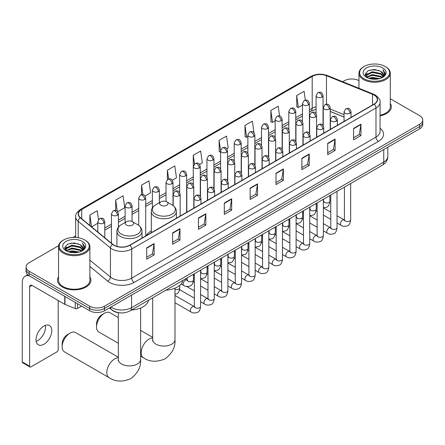 <?xml version="1.0" encoding="UTF-8"?>
<svg xmlns="http://www.w3.org/2000/svg" width="445" height="445" viewBox="0 0 445 445"><rect width="100%" height="100%" fill="white"/><g stroke="black" fill="none" stroke-linecap="round" stroke-linejoin="round"><path stroke-width="0.67" d="M151.306 230.983A18.456 10.658 0 0 0 146.216 235.644M344.057 117.063L330.212 111.467M120.144 312.874A10.446 6.03 180 0 1 112.318 310.315L109.42 307.923M58.623 245.696L29.148 262.717A10.446 6.03 0 0 0 26.083 266.978L26.083 271.528A10.446 6.03 0 0 0 29.148 275.794L89.723 310.766A10.446 6.03 0 0 0 104.497 310.766L419.691 128.794A10.446 6.03 0 0 0 422.75 124.528L422.75 122.253A10.446 6.03 0 0 1 419.691 126.519A10.446 6.03 0 0 0 422.75 122.253L422.75 119.978A10.446 6.03 0 0 0 419.691 115.711L390.298 98.746M26.083 266.978A10.446 6.03 0 0 0 29.148 271.244L89.723 306.221A10.446 6.03 0 0 0 104.497 306.221L104.497 308.491L419.691 126.519L104.497 308.491A10.446 6.03 0 0 1 89.723 308.491A10.446 6.03 0 0 0 104.497 308.491L104.497 310.766M29.148 271.244L29.148 273.519L89.723 308.491L29.148 273.519A10.446 6.03 0 0 1 26.083 269.253A10.446 6.03 0 0 0 29.148 273.519L29.148 275.794M58.534 276.846A16.715 9.651 0 0 0 57.494 280.2A16.715 9.651 0 0 0 62.389 287.025A16.715 9.651 0 0 0 80.606 289.117A16.715 9.651 0 0 0 90.925 280.2A16.715 9.651 0 0 0 89.879 276.846A16.715 9.651 0 0 1 90.925 280.2A16.715 9.651 0 0 1 80.606 289.117A16.715 9.651 0 0 1 62.389 287.025A16.715 9.651 0 0 1 57.494 280.2A16.715 9.651 0 0 1 58.534 276.846M374.011 95.024A11.142 6.436 180 0 1 377.277 99.574A11.142 6.436 180 0 1 374.011 104.124L129.734 245.156A11.142 6.436 180 0 1 112.73 244.299L80.478 217.705A11.142 6.436 180 0 1 78.465 214.017A11.142 6.436 180 0 1 81.73 209.467L312.195 76.407A11.142 6.436 180 0 1 326.469 75.689L372.526 94.307A11.142 6.436 180 0 1 374.011 95.024M374.206 94.913A11.42 6.597 0 0 0 372.682 94.173L326.624 75.555A11.42 6.597 0 0 0 312.001 76.295L81.53 209.356A11.42 6.597 0 0 0 80.25 217.8L112.502 244.388A11.42 6.597 0 0 0 129.934 245.273L374.206 104.241A11.42 6.597 0 0 0 374.206 94.913M146.728 247.832L146.728 259.201L154.115 254.941L154.115 243.565L146.728 247.832M146.728 257.188L152.418 253.9L154.087 243.943A2.787 1.608 -120 0 0 154.115 243.565M152.368 253.928L154.115 254.941M172.582 232.902L172.582 244.277L179.969 240.011L179.969 228.635L172.582 232.902M172.582 242.258L178.273 238.971L179.941 229.014A2.787 1.608 -120 0 0 179.969 228.635M178.222 239.004L179.969 240.011M198.437 217.972L198.437 229.347L205.824 225.081L205.824 213.711L198.437 217.972M198.437 227.328L204.127 224.046L205.796 214.09A2.787 1.608 -120 0 0 205.824 213.711M204.077 224.074L205.824 225.081M224.297 203.048L224.297 214.423L231.684 210.157L231.684 198.782L224.297 203.048M224.297 212.404L229.982 209.117L231.65 199.16A2.787 1.608 -120 0 0 231.684 198.782M229.932 209.144L231.684 210.157M353.575 128.41L353.575 139.78L360.962 135.519L360.962 124.144L353.575 128.41M353.575 137.766L359.265 134.479L360.928 124.522A2.787 1.608 -120 0 0 360.962 124.144M359.215 134.507L360.962 135.519M327.715 143.335L327.715 154.71L335.107 150.443L335.107 139.074L327.715 143.335M327.715 152.691L333.405 149.409L335.074 139.446A2.787 1.608 -120 0 0 335.107 139.074M333.355 149.437L335.107 150.443M301.86 158.264L301.86 169.64L309.247 165.373L309.247 153.998L301.86 158.264M301.86 167.62L307.551 164.333L309.219 154.376A2.787 1.608 -120 0 0 309.247 153.998M307.501 164.361L309.247 165.373M276.006 173.194L276.006 184.564L283.393 180.297L283.393 168.928L276.006 173.194M276.006 182.545L281.696 179.263L283.365 169.306A2.787 1.608 -120 0 0 283.393 168.928M281.646 179.291L283.393 180.297M250.151 188.118L250.151 199.494L257.538 195.227L257.538 183.852L250.151 188.118M250.151 197.474L255.842 194.192L257.505 184.23A2.787 1.608 -120 0 0 257.538 183.852M255.792 194.22L257.538 195.227M380.063 115.884A16.715 9.651 0 0 0 391.344 106.755A16.715 9.651 0 0 0 390.298 103.396A16.715 9.651 0 0 1 391.344 106.755A16.715 9.651 0 0 1 380.063 115.884M104.497 306.221L419.691 124.244A10.446 6.03 0 0 0 422.75 119.978M358.954 80.651A10.446 6.03 0 0 0 344.341 80.74L342.672 81.702M75.678 235.85L72.869 237.469M145.02 195.984L150.61 192.752L148.941 180.87L141.554 185.131L141.554 194.637M117.736 211.731L124.756 207.682L123.087 195.794L115.7 200.061L115.7 210.413M98.484 219.63L97.233 210.724L89.846 214.991L89.846 225.431M226.872 148.725L228.179 147.968L226.511 136.087L219.124 140.353L219.24 151.656M253.995 132.777L252.365 121.157L244.978 125.423L245.1 136.726M279.582 115.945L278.22 106.233L270.833 110.493L270.955 121.802M305.315 100.114L304.08 91.303L296.693 95.569L296.809 106.872M172.304 180.231L176.465 177.822L174.802 165.941L167.409 170.207L167.409 179.519M199.588 164.478L202.325 162.898L200.656 151.011L193.269 155.277L193.308 166.63M193.308 184.664L193.269 166.541M193.269 155.277L194.482 163.944M220.592 152.157L219.124 151.612M219.124 140.353L220.592 150.805A3.482 2.008 0 0 0 221.61 152.223A3.482 2.008 0 0 0 226.533 152.223A3.482 2.008 0 0 0 227.556 150.799C226.143 146.333 224.769 147.223 222.333 147.785A3.482 2.008 60 0 1 224.074 147.957A3.482 2.008 -120 0 1 226.533 152.223M244.978 125.423L246.647 137.305L247.876 136.598M246.647 137.305L244.978 136.682M270.833 110.493L272.501 122.381L275.16 120.845M272.501 122.381L270.833 121.758M296.693 95.569L298.356 107.451L302.444 105.092M298.356 107.451L296.693 106.828M167.409 170.207L168.638 178.935M141.554 185.131L142.889 194.637M115.7 200.061L117.269 211.219M91.559 226.844L97.811 223.234M89.846 214.991L91.503 226.794M364.038 78.748A14.974 8.644 0 0 0 385.214 78.748A14.974 8.644 0 0 0 385.214 66.522L385.709 66.806A15.67 9.05 0 0 1 390.298 73.203A15.67 9.05 0 0 1 380.625 81.563A15.67 9.05 0 0 1 363.548 79.599A15.67 9.05 0 0 1 358.954 73.203A15.67 9.05 0 0 1 363.548 66.806L364.038 66.522A14.974 8.644 0 0 0 364.038 78.748M380.063 115.244A15.67 9.05 0 0 0 390.298 106.755L390.298 73.203M368.76 78.342L372.376 77.413L379.702 78.587M369.795 78.654L372.376 78.125L378.628 78.854M366.508 77.18L372.376 74.571L380.781 76.345L382.138 77.469M366.869 77.475L372.376 75.283L380.781 77.057L381.76 77.803M366.024 76.696L366.218 74.81L372.376 71.728L380.781 73.503L383.084 76.112M365.946 76.351L366.218 75.516L372.376 72.44L380.781 74.215L382.923 76.451M381.671 77.875A8.705 5.028 0 0 0 383.334 74.927A8.705 5.028 0 0 0 380.781 71.372L383.329 75.094M382.756 67.946A11.492 6.636 0 0 0 366.524 67.929A11.492 6.636 0 0 0 366.452 77.297A11.492 6.636 0 0 0 366.502 77.324A11.492 6.636 0 0 0 382.806 77.297A11.492 6.636 0 0 0 382.756 67.946M380.781 71.372L374.529 69.503L368.098 70.683L365.117 74.054L367.097 77.641M382.383 77.53L385.164 74.009L385.22 73.375L382.956 69.598L384.38 73.831L381.766 77.836M385.709 66.806L385.214 66.522A14.974 8.644 0 0 0 364.038 66.522M382.956 69.598L385.214 73.52M367.948 70.761L371.887 69.787L378.94 70.421M365.234 75.333L366.519 74.326M369.344 73.125L371.887 72.63L378.689 73.191M369.344 75.967L371.887 75.472L378.689 76.034M369.867 78.676L371.887 78.32L378.617 78.86M365.161 75.055L367.27 73.559M366.28 76.968L367.27 76.401M96.515 326.919L96.515 324.077A7.66 4.422 -60 0 1 101.933 314.693L104.397 313.274A11.142 6.436 120 0 0 96.515 326.919A11.142 6.436 120 0 0 98.823 332.02L118.32 343.279M160.884 205.251A4.177 2.414 0 0 0 166.797 205.251A4.177 2.414 0 0 0 166.797 201.835L171.987 204.834A11.514 6.647 0 0 1 171.987 214.24A11.514 6.647 0 0 1 155.7 214.24A11.514 6.647 0 0 1 155.7 204.834C152.863 206.519 151.395 208.755 151.306 211.547A12.538 7.237 0 0 0 154.977 216.665A12.538 7.237 0 0 0 168.638 218.234A12.538 7.237 0 0 0 176.376 211.547C176.287 208.755 174.818 206.519 171.987 204.834L166.797 201.835A4.177 2.414 0 0 0 160.884 201.835A4.177 2.414 0 0 0 160.884 205.251M165.918 290.173A19.152 11.058 0 0 0 182.884 280.378M118.32 317.541L109.971 312.718A11.142 6.436 120 0 0 104.397 313.274L101.933 314.693M62.144 346.766L62.144 343.924A7.66 4.422 -60 0 1 67.557 334.54L70.021 333.116A11.142 6.436 120 0 0 62.144 346.766A11.142 6.436 120 0 0 64.447 351.867L109.12 377.655A11.142 6.436 -60 0 1 107.412 368.727A11.142 6.436 -60 0 1 114.693 358.909A11.142 6.436 -60 0 1 118.32 357.836M126.508 225.098A4.177 2.414 0 0 0 132.421 225.098A4.177 2.414 0 0 0 132.421 221.682L137.611 224.681A11.514 6.647 0 0 1 137.611 234.081A11.514 6.647 0 0 1 121.324 234.081A11.514 6.647 0 0 1 121.324 224.681C118.487 226.366 117.018 228.602 116.929 231.394A12.538 7.237 0 0 0 120.601 236.512A12.538 7.237 0 0 0 134.262 238.081A12.538 7.237 0 0 0 142 231.394C141.911 228.602 140.448 226.366 137.611 224.681L132.421 221.682A4.177 2.414 0 0 0 126.508 221.682A4.177 2.414 0 0 0 126.508 225.098M131.542 310.02A19.152 11.058 0 0 0 148.508 300.225M118.32 357.235L75.594 332.565A11.142 6.436 120 0 0 70.021 333.116L67.557 334.54M45.407 325.373A11.142 6.436 -60 0 1 37.669 340.653A11.142 6.436 -60 0 1 36.184 341.348M43.922 344.263A11.142 6.436 120 0 0 51.197 334.445A11.142 6.436 120 0 0 49.49 325.512A11.142 6.436 120 0 0 43.922 326.068A11.142 6.436 120 0 0 36.64 335.886A11.142 6.436 120 0 0 38.348 344.814A11.142 6.436 120 0 0 43.922 344.263M77.469 303.696L77.469 308.457L81.596 306.077M29.025 275.728A13.928 8.043 -120 0 0 25.137 276.239A13.928 8.043 -120 0 0 22.25 282.62L22.25 361.952L29.637 366.213L29.637 286.886A3.482 2.008 60 0 1 30.36 285.29A3.482 2.008 60 0 1 32.101 285.462L64.742 304.308L64.742 296.348M29.637 366.213A1.741 1.007 120 0 0 29.999 367.014L22.612 362.747A1.741 1.007 -60 0 1 22.25 361.952M29.999 367.014A1.741 1.007 120 0 0 30.866 366.925L56.971 351.856A1.741 1.007 120 0 0 58.2 349.726L58.2 300.531M77.469 308.457A1.741 1.007 180 0 1 75.238 308.569L64.976 304.419A1.741 1.007 180 0 1 64.742 304.308M63.618 252.193A14.974 8.644 0 0 0 84.795 252.193A14.974 8.644 0 0 0 84.795 239.966L85.29 240.25A15.67 9.05 0 0 1 89.879 246.647A15.67 9.05 0 0 1 80.206 255.007A15.67 9.05 0 0 1 63.129 253.049A15.67 9.05 0 0 1 58.534 246.647A15.67 9.05 0 0 1 63.129 240.25L63.618 239.966A14.974 8.644 0 0 0 63.618 252.193M58.534 246.647L58.534 280.2A15.67 9.05 0 0 0 63.129 286.597A15.67 9.05 0 0 0 80.206 288.56A15.67 9.05 0 0 0 89.879 280.2L89.879 246.647M68.341 251.787L71.957 250.858L79.282 252.037M69.376 252.098L71.957 251.57L78.209 252.298M66.099 250.613L71.957 248.015L80.361 249.79L81.719 250.913M66.45 250.919L71.957 248.727L80.361 250.502L81.34 251.253M65.604 250.14L65.799 248.254L71.957 245.173L80.361 246.947L82.664 249.562M65.526 249.795L65.799 248.966L71.957 245.885L80.361 247.659L82.503 249.901M81.251 251.325A8.705 5.028 0 0 0 82.915 248.371A8.705 5.028 0 0 0 80.361 244.817L82.909 248.544M82.336 241.39A11.492 6.636 0 0 0 66.105 241.374A11.492 6.636 0 0 0 66.032 250.741A11.492 6.636 0 0 0 66.082 250.774A11.492 6.636 0 0 0 82.386 250.741A11.492 6.636 0 0 0 82.336 241.39M80.361 244.817L74.109 242.948L67.679 244.133L64.703 247.498L66.678 251.091M81.969 250.974L84.745 247.453L84.8 246.819L82.536 243.048L83.96 247.275L81.346 251.28M85.29 240.25L84.795 239.966A14.974 8.644 0 0 0 63.618 239.966M82.536 243.048L84.795 246.964M67.529 244.205L71.467 243.231L78.52 243.866M64.814 248.777L66.099 247.77M68.925 246.569L71.467 246.079L78.27 246.636M68.925 249.411L71.467 248.922L78.27 249.478M69.448 252.12L71.467 251.764L78.198 252.304M64.742 248.499L66.85 247.003M65.86 250.413L66.85 249.845M110.95 307.044A13.928 8.043 0 0 0 111.884 307.64A13.928 8.043 0 0 0 131.581 307.64L383.74 162.058A13.928 8.043 0 0 0 387.818 156.373C387.918 159.827 386.082 162.787 382.294 165.251L130.14 310.827A6.964 4.022 60 0 0 131.581 307.64L131.581 295.13M383.74 149.548L383.74 162.058A6.964 4.022 60 0 1 382.294 165.251M110.382 307.367A6.964 4.656 129.5 0 0 111.595 309.637L109.481 307.89M419.691 128.794L419.691 124.244M89.723 310.766L89.723 306.221M380.063 128.232A17.411 10.051 180 0 1 378.445 141.376L134.167 282.403A3.482 2.008 60 0 1 131.703 278.142L375.981 137.11A13.928 8.043 0 0 0 380.063 131.42L380.063 102.305A13.928 8.043 180 0 1 375.981 107.99A3.482 2.008 -120 0 0 374.206 104.241M134.167 282.403A17.411 10.051 180 0 1 109.542 282.403A17.411 10.051 180 0 1 107.595 281.062L89.879 266.455M112.502 244.388A3.482 2.331 129.5 0 0 110.443 247.948L110.443 277.068A13.928 8.043 0 0 0 112.007 278.142A13.928 8.043 0 0 0 131.703 278.142L131.703 249.022A13.928 8.043 180 0 1 110.443 247.948L78.198 221.36A13.928 8.043 180 0 1 75.678 216.748L75.678 237.48M380.063 102.305C380.525 100.131 378.923 97.705 375.263 95.024L373.427 94.134A3.482 1.63 112 0 0 372.682 94.173M373.427 94.134L327.37 75.516C321.601 73.475 316.128 73.77 310.944 76.407A3.482 2.008 60 0 1 312.001 76.295M81.53 209.356A3.482 2.008 -120 0 0 80.478 209.467C76.863 212.065 75.261 214.49 75.678 216.748M80.25 217.8A3.482 2.331 129.5 0 0 78.198 221.36L78.198 237.747M327.37 75.516A3.482 1.63 112 0 0 326.624 75.555M129.934 245.273A3.482 2.008 60 0 1 131.703 249.022L375.981 107.99L375.981 137.11A3.482 2.008 60 0 0 378.445 141.376M89.879 260.108L110.443 277.068A3.482 2.331 -50.5 0 1 107.595 281.062M81.73 209.467L81.73 218.734M372.526 94.307L372.526 104.987M326.469 75.689L326.469 104.208M344.057 114.643L330.212 109.047M323.404 106.661A11.142 6.436 0 0 0 323.048 106.605M316.084 106.794A11.142 6.436 0 0 0 312.195 108.252L309.409 109.865M312.195 76.407L312.195 108.252A6.269 3.621 60 0 1 310.899 111.122L309.409 111.984M302.444 113.887L295.764 117.741M288.799 121.763L282.124 125.618M275.16 129.64L268.48 133.494M261.515 137.511L254.84 141.371M247.876 145.387L241.196 149.242M234.231 153.264L227.556 157.118M220.592 161.14L213.912 164.995M206.947 169.017L200.272 172.871M193.308 176.893L186.627 180.748M179.663 184.77L172.988 188.624M166.024 192.646L159.343 196.501M152.379 200.523L145.704 204.377M138.74 208.399L132.059 212.254M125.095 216.276L118.42 220.13M111.456 224.152L104.775 228.007M250.151 188.48L257.505 184.23M276.006 173.55L283.365 169.306M301.86 158.626L309.219 154.376M327.715 143.696L335.074 139.446M353.575 128.766L360.928 124.522M224.297 203.41L231.65 199.16M198.437 218.334L205.796 214.09M172.582 233.263L179.941 229.014M146.728 248.188L154.087 243.943M174.985 288.171L174.985 339.63A11.142 6.436 180 0 1 171.72 344.18A11.142 6.436 180 0 1 155.961 344.18A11.142 6.436 180 0 1 152.696 339.63L152.552 340.942M174.985 339.63C175.558 346.961 172.26 353.363 165.084 358.848C156.751 362.319 149.559 361.974 143.496 357.813A11.142 6.436 -60 0 1 141.788 348.88A11.142 6.436 -60 0 1 149.064 339.062A11.142 6.436 -60 0 1 152.696 337.989M140.609 308.018L140.609 359.477A11.142 6.436 180 0 1 137.344 364.027A11.142 6.436 180 0 1 121.585 364.027A11.142 6.436 180 0 1 118.32 359.477L118.175 360.789M350.004 113.241A3.482 2.008 0 0 0 351.022 111.817C349.609 107.351 348.235 108.241 345.798 108.802A3.482 2.008 60 0 1 347.539 108.975A3.482 2.008 -120 0 1 350.004 113.241A3.482 2.008 0 0 1 345.075 113.241A3.482 2.008 0 0 1 344.057 111.817L345.798 108.802M337.032 222.989L341.048 225.309A3.132 1.808 -60 0 1 340.57 222.8A3.132 1.808 -60 0 1 342.617 220.036A3.132 1.808 -60 0 1 342.756 219.964A3.132 1.808 -60 0 1 344.18 219.88L337.032 215.753M344.586 220.197L344.308 220.431L344.408 219.752A3.132 1.808 -0 0 0 345.326 221.032A3.132 1.808 -0 0 0 349.614 221.109A3.132 1.808 -0 0 0 350.677 219.752C350.243 223.39 349.119 225.426 347.295 225.854C344.675 226.65 342.594 226.466 341.048 225.309M336.359 121.112A3.482 2.008 0 0 0 337.382 119.694C335.969 115.227 334.596 116.117 332.159 116.679A3.482 2.008 60 0 1 333.9 116.851A3.482 2.008 -120 0 1 336.359 121.112A3.482 2.008 0 0 1 331.436 121.112A3.482 2.008 0 0 1 330.418 119.694L332.159 116.679M323.393 230.866L327.409 233.186A3.132 1.808 -60 0 1 326.925 230.677A3.132 1.808 -60 0 1 328.972 227.912A3.132 1.808 -60 0 1 329.111 227.84A3.132 1.808 -60 0 1 330.54 227.757L323.393 223.629M330.941 228.074L330.663 228.307L330.763 227.629A3.132 1.808 -0 0 0 331.681 228.908A3.132 1.808 -0 0 0 335.969 228.986A3.132 1.808 -0 0 0 337.032 227.629C336.604 231.267 335.474 233.302 333.65 233.725C331.03 234.526 328.95 234.343 327.409 233.186M322.72 128.989A3.482 2.008 0 0 0 323.738 127.57C322.325 123.104 320.951 123.994 318.514 124.555A3.482 2.008 60 0 1 320.255 124.728A3.482 2.008 -120 0 1 322.72 128.989A3.482 2.008 0 0 1 317.791 128.989A3.482 2.008 0 0 1 316.773 127.57L318.514 124.555M309.748 238.743L313.764 241.062A3.132 1.808 -60 0 1 313.286 238.553A3.132 1.808 -60 0 1 315.333 235.789A3.132 1.808 -60 0 1 315.472 235.716A3.132 1.808 -60 0 1 316.896 235.633L309.748 231.506M317.302 235.95L317.024 236.184L317.124 235.505A3.132 1.808 -0 0 0 318.041 236.785A3.132 1.808 -0 0 0 322.33 236.862A3.132 1.808 -0 0 0 323.393 235.505C322.959 239.143 321.835 241.179 320.011 241.602C317.391 242.403 315.31 242.219 313.764 241.062M309.075 136.865A3.482 2.008 0 0 0 310.098 135.447C308.685 130.98 307.311 131.87 304.875 132.432A3.482 2.008 60 0 1 306.616 132.604A3.482 2.008 -120 0 1 309.075 136.865A3.482 2.008 0 0 1 304.152 136.865A3.482 2.008 0 0 1 303.134 135.447L304.875 132.432M296.109 246.619L300.125 248.939A3.132 1.808 -60 0 1 299.641 246.43A3.132 1.808 -60 0 1 301.688 243.665A3.132 1.808 -60 0 1 301.827 243.593A3.132 1.808 -60 0 1 303.256 243.51L296.109 239.382M303.657 243.827L303.379 244.06L303.479 243.382A3.132 1.808 -0 0 0 304.397 244.661A3.132 1.808 -0 0 0 308.685 244.739A3.132 1.808 -0 0 0 309.748 243.382C309.32 247.019 308.19 249.055 306.366 249.478C303.746 250.279 301.666 250.096 300.125 248.939M295.435 144.742A3.482 2.008 0 0 0 296.453 143.323C295.041 138.857 293.667 139.747 291.23 140.303A3.482 2.008 60 0 1 292.971 140.475A3.482 2.008 -120 0 1 295.435 144.742A3.482 2.008 0 0 1 290.507 144.742A3.482 2.008 0 0 1 289.489 143.323L291.23 140.303M282.464 254.495L286.48 256.815A3.132 1.808 -60 0 1 286.002 254.306A3.132 1.808 -60 0 1 288.049 251.542A3.132 1.808 -60 0 1 288.188 251.464A3.132 1.808 -60 0 1 289.617 251.386L282.464 247.259M290.018 251.703L289.74 251.937L289.84 251.258A3.132 1.808 -0 0 0 290.757 252.538A3.132 1.808 -0 0 0 295.046 252.615A3.132 1.808 -0 0 0 296.109 251.258C295.675 254.896 294.551 256.932 292.727 257.355C290.107 258.15 288.026 257.972 286.48 256.815M281.791 152.618A3.482 2.008 0 0 0 282.814 151.2C281.401 146.733 280.027 147.623 277.591 148.179A3.482 2.008 60 0 1 279.332 148.352A3.482 2.008 -120 0 1 281.791 152.618A3.482 2.008 0 0 1 276.868 152.618A3.482 2.008 0 0 1 275.85 151.2L277.591 148.179M268.825 262.372L272.841 264.692A3.132 1.808 -60 0 1 272.357 262.177A3.132 1.808 -60 0 1 274.404 259.418A3.132 1.808 -60 0 1 274.543 259.34A3.132 1.808 -60 0 1 275.972 259.263L268.825 255.135M276.378 259.58L276.095 259.808L276.195 259.135A3.132 1.808 -0 0 0 277.113 260.414A3.132 1.808 -0 0 0 281.401 260.492A3.132 1.808 -0 0 0 282.464 259.135C282.035 262.772 280.906 264.808 279.082 265.231C276.462 266.027 274.381 265.849 272.841 264.692M268.151 160.495A3.482 2.008 0 0 0 269.169 159.076C267.757 154.604 266.383 155.494 263.946 156.056A3.482 2.008 60 0 1 265.687 156.228A3.482 2.008 -120 0 1 268.151 160.495A3.482 2.008 0 0 1 263.223 160.495A3.482 2.008 0 0 1 262.205 159.076L263.946 156.056M255.18 270.248L259.196 272.568A3.132 1.808 -60 0 1 258.717 270.054A3.132 1.808 -60 0 1 260.764 267.295A3.132 1.808 -60 0 1 260.904 267.217A3.132 1.808 -60 0 1 262.333 267.139L255.18 263.012M262.734 267.456L262.455 267.684L262.556 267.011A3.132 1.808 -0 0 0 263.473 268.291A3.132 1.808 -0 0 0 267.762 268.368A3.132 1.808 -0 0 0 268.825 267.011C268.391 270.649 267.267 272.679 265.442 273.108C262.823 273.903 260.742 273.725 259.196 272.568M254.507 168.371A3.482 2.008 0 0 0 255.53 166.947C254.117 162.481 252.743 163.371 250.307 163.932A3.482 2.008 60 0 1 252.048 164.105A3.482 2.008 -120 0 1 254.507 168.371A3.482 2.008 0 0 1 249.584 168.371A3.482 2.008 0 0 1 248.566 166.947L250.307 163.932M241.54 278.125L245.557 280.445A3.132 1.808 -60 0 1 245.073 277.93A3.132 1.808 -60 0 1 247.12 275.171A3.132 1.808 -60 0 1 247.259 275.093A3.132 1.808 -60 0 1 248.688 275.016L241.54 270.888M249.094 275.333L248.811 275.561L248.911 274.888A3.132 1.808 -0 0 0 249.829 276.167A3.132 1.808 -0 0 0 254.117 276.245A3.132 1.808 -0 0 0 255.18 274.888C254.751 278.526 253.622 280.556 251.798 280.984C249.178 281.78 247.097 281.602 245.557 280.445M240.867 176.248A3.482 2.008 0 0 0 241.885 174.824C240.472 170.357 239.099 171.247 236.662 171.809A3.482 2.008 60 0 1 238.403 171.981A3.482 2.008 -120 0 1 240.867 176.248A3.482 2.008 0 0 1 235.939 176.248A3.482 2.008 0 0 1 234.921 174.824L236.662 171.809M227.896 286.002L231.912 288.321A3.132 1.808 -60 0 1 231.433 285.807A3.132 1.808 -60 0 1 233.48 283.048A3.132 1.808 -60 0 1 233.619 282.97A3.132 1.808 -60 0 1 235.049 282.892L227.896 278.765M235.45 283.209L235.171 283.437L235.272 282.764A3.132 1.808 -0 0 0 236.189 284.043A3.132 1.808 -0 0 0 240.478 284.121A3.132 1.808 -0 0 0 241.54 282.764C241.107 286.402 239.983 288.432 238.158 288.861C235.538 289.656 233.458 289.478 231.912 288.321M227.223 184.124A3.482 2.008 0 0 0 228.246 182.7C226.833 178.234 225.459 179.124 223.023 179.685A3.482 2.008 60 0 1 224.764 179.858A3.482 2.008 -120 0 1 227.223 184.124A3.482 2.008 0 0 1 222.3 184.124A3.482 2.008 0 0 1 221.282 182.7L223.023 179.685M214.256 293.878L218.273 296.198A3.132 1.808 -60 0 1 217.789 293.683A3.132 1.808 -60 0 1 219.836 290.924A3.132 1.808 -60 0 1 219.975 290.846A3.132 1.808 -60 0 1 221.404 290.769L214.256 286.641M221.81 291.086L221.527 291.314L221.627 290.641A3.132 1.808 -0 0 0 222.544 291.92A3.132 1.808 -0 0 0 226.833 291.998A3.132 1.808 -0 0 0 227.896 290.641C227.467 294.279 226.338 296.309 224.514 296.737C221.894 297.533 219.813 297.355 218.273 296.198M213.583 192.001A3.482 2.008 0 0 0 214.601 190.577C213.188 186.11 211.814 187 209.378 187.562A3.482 2.008 60 0 1 211.119 187.734A3.482 2.008 -120 0 1 213.583 192.001A3.482 2.008 0 0 1 208.661 192.001A3.482 2.008 0 0 1 207.637 190.577L209.378 187.562M200.612 301.755L204.628 304.074A3.132 1.808 -60 0 1 204.149 301.56A3.132 1.808 -60 0 1 206.196 298.801A3.132 1.808 -60 0 1 206.335 298.723A3.132 1.808 -60 0 1 207.765 298.645L200.612 294.518M208.165 298.957L207.887 299.19L207.987 298.512A3.132 1.808 -0 0 0 208.905 299.791A3.132 1.808 -0 0 0 213.194 299.869A3.132 1.808 -0 0 0 214.256 298.512C213.822 302.155 212.699 304.185 210.874 304.614C208.254 305.409 206.174 305.231 204.628 304.074M199.939 199.877A3.482 2.008 0 0 0 200.962 198.453C199.549 193.987 198.175 194.877 195.739 195.438A3.482 2.008 60 0 1 197.48 195.611A3.482 2.008 -120 0 1 199.939 199.877A3.482 2.008 0 0 1 195.016 199.877A3.482 2.008 0 0 1 193.998 198.453L195.739 195.438M174.985 302.711L190.988 311.951A3.132 1.808 -60 0 1 190.505 309.436A3.132 1.808 -60 0 1 192.552 306.677A3.132 1.808 -60 0 1 192.691 306.599A3.132 1.808 -60 0 1 194.12 306.522L174.985 295.474M194.526 306.833L194.243 307.067L194.343 306.388A3.132 1.808 -0 0 0 195.26 307.667A3.132 1.808 -0 0 0 199.549 307.745A3.132 1.808 -0 0 0 200.612 306.388C200.183 310.031 199.054 312.062 197.23 312.49C194.61 313.286 192.529 313.108 190.988 311.951M329.194 109.103A3.482 2.008 0 0 0 330.212 107.679C328.799 103.212 327.425 104.102 324.989 104.664A3.482 2.008 60 0 1 326.73 104.836A3.482 2.008 -120 0 1 329.194 109.103A3.482 2.008 0 0 1 324.272 109.103A3.482 2.008 0 0 1 323.248 107.679L324.989 104.664M323.776 201.618L323.498 201.846L323.598 201.173A3.132 1.808 -0 0 0 324.516 202.453A3.132 1.808 -0 0 0 328.805 202.531A3.132 1.808 -0 0 0 329.867 201.173C329.439 204.811 328.31 206.842 326.485 207.27L323.393 207.787M315.555 116.979A3.482 2.008 0 0 0 316.573 115.555C315.16 111.089 313.786 111.979 311.35 112.54A3.482 2.008 60 0 1 313.091 112.713A3.482 2.008 -120 0 1 315.555 116.979A3.482 2.008 0 0 1 310.627 116.979A3.482 2.008 0 0 1 309.609 115.555L311.35 112.54M310.137 209.495L309.853 209.723L309.954 209.05A3.132 1.808 -0 0 0 310.871 210.329A3.132 1.808 -0 0 0 315.166 210.407A3.132 1.808 -0 0 0 316.223 209.05C315.794 212.688 314.671 214.718 312.841 215.146L309.748 215.664M301.91 124.856A3.482 2.008 0 0 0 302.928 123.432C301.515 118.965 300.141 119.855 297.705 120.417A3.482 2.008 60 0 1 299.446 120.589A3.482 2.008 -120 0 1 301.91 124.856A3.482 2.008 0 0 1 296.987 124.856A3.482 2.008 0 0 1 295.964 123.432L297.705 120.417M296.492 217.371L296.214 217.599L296.314 216.921A3.132 1.808 -0 0 0 297.232 218.206A3.132 1.808 -0 0 0 301.521 218.278A3.132 1.808 -0 0 0 302.583 216.921C302.155 220.564 301.026 222.595 299.201 223.023L296.109 223.54M288.271 132.732A3.482 2.008 0 0 0 289.289 131.308C287.876 126.842 286.502 127.732 284.066 128.293A3.482 2.008 60 0 1 285.807 128.466A3.482 2.008 -120 0 1 288.271 132.732A3.482 2.008 0 0 1 283.343 132.732A3.482 2.008 0 0 1 282.325 131.308L284.066 128.293M282.853 225.242L282.569 225.476L282.67 224.797A3.132 1.808 -0 0 0 283.593 226.077A3.132 1.808 -0 0 0 287.882 226.155A3.132 1.808 -0 0 0 288.939 224.797C288.51 228.441 287.387 230.471 285.557 230.899L282.464 231.417M274.626 140.609A3.482 2.008 0 0 0 275.644 139.185C274.231 134.718 272.857 135.608 270.421 136.17A3.482 2.008 60 0 1 272.162 136.342A3.482 2.008 -120 0 1 274.626 140.609A3.482 2.008 0 0 1 269.703 140.609A3.482 2.008 0 0 1 268.68 139.185L270.421 136.17M269.208 233.119L268.93 233.352L269.03 232.674A3.132 1.808 -0 0 0 269.948 233.953A3.132 1.808 -0 0 0 274.237 234.031A3.132 1.808 -0 0 0 275.299 232.674C274.871 236.317 273.742 238.348 271.917 238.776L268.825 239.293M260.987 148.48A3.482 2.008 0 0 0 262.005 147.061C260.592 142.595 259.218 143.485 256.782 144.046A3.482 2.008 60 0 1 258.523 144.219A3.482 2.008 -120 0 1 260.987 148.48A3.482 2.008 0 0 1 256.059 148.48A3.482 2.008 0 0 1 255.041 147.061L256.782 144.046M255.569 240.995L255.285 241.229L255.386 240.55A3.132 1.808 -0 0 0 256.309 241.83A3.132 1.808 -0 0 0 260.598 241.908A3.132 1.808 -0 0 0 261.654 240.55C261.226 244.194 260.103 246.224 258.278 246.652L255.18 247.17M247.342 156.356A3.482 2.008 0 0 0 248.366 154.938C246.947 150.471 245.573 151.361 243.137 151.923A3.482 2.008 60 0 1 244.878 152.095A3.482 2.008 -120 0 1 247.342 156.356A3.482 2.008 0 0 1 242.419 156.356A3.482 2.008 0 0 1 241.396 154.938L243.137 151.923M241.924 248.872L241.646 249.105L241.746 248.427A3.132 1.808 -0 0 0 242.664 249.706A3.132 1.808 -0 0 0 246.953 249.784A3.132 1.808 -0 0 0 248.015 248.427C247.587 252.07 246.458 254.101 244.633 254.529L241.54 255.046M233.703 164.233A3.482 2.008 0 0 0 234.721 162.814C233.308 158.348 231.934 159.238 229.498 159.799A3.482 2.008 60 0 1 231.239 159.972A3.482 2.008 -120 0 1 233.703 164.233A3.482 2.008 0 0 1 228.774 164.233A3.482 2.008 0 0 1 227.757 162.814L229.498 159.799M228.285 256.748L228.001 256.982L228.107 256.303A3.132 1.808 -0 0 0 229.025 257.583A3.132 1.808 -0 0 0 233.314 257.661A3.132 1.808 -0 0 0 234.37 256.303C233.942 259.941 232.818 261.977 230.994 262.405L227.896 262.923M220.058 172.109A3.482 2.008 0 0 0 221.082 170.691C219.663 166.224 218.295 167.114 215.853 167.67A3.482 2.008 60 0 1 217.594 167.843A3.482 2.008 -120 0 1 220.058 172.109A3.482 2.008 0 0 1 215.135 172.109A3.482 2.008 0 0 1 214.112 170.691L215.853 167.67M214.64 264.625L214.362 264.858L214.462 264.18A3.132 1.808 -0 0 0 215.38 265.459A3.132 1.808 -0 0 0 219.669 265.537A3.132 1.808 -0 0 0 220.731 264.18C220.303 267.818 219.174 269.854 217.349 270.276L214.256 270.799M206.419 179.986A3.482 2.008 0 0 0 207.437 178.567C206.024 174.101 204.65 174.985 202.214 175.547A3.482 2.008 60 0 1 203.955 175.719A3.482 2.008 -120 0 1 206.419 179.986A3.482 2.008 0 0 1 201.49 179.986A3.482 2.008 0 0 1 200.472 178.567L202.214 175.547M201.001 272.501L200.717 272.735L200.823 272.056A3.132 1.808 -0 0 0 201.741 273.336A3.132 1.808 -0 0 0 206.029 273.414A3.132 1.808 -0 0 0 207.086 272.056C206.658 275.694 205.534 277.73 203.71 278.153L200.612 278.676M192.774 187.862A3.482 2.008 0 0 0 193.797 186.444C192.379 181.972 191.011 182.862 188.569 183.423A3.482 2.008 60 0 1 190.31 183.596A3.482 2.008 -120 0 1 192.774 187.862A3.482 2.008 0 0 1 187.851 187.862A3.482 2.008 0 0 1 186.828 186.444L188.569 183.423M187.356 280.378L187.078 280.611L187.178 279.933A3.132 1.808 -0 0 0 188.096 281.212A3.132 1.808 -0 0 0 192.385 281.29A3.132 1.808 -0 0 0 193.447 279.933C193.019 283.571 191.89 285.607 190.065 286.029C187.445 286.83 185.365 286.647 183.818 285.49A3.132 1.808 -60 0 1 183.173 284.055A3.132 1.808 -60 0 1 185.526 280.144A3.132 1.808 -60 0 1 186.956 280.061L185.192 279.043M179.135 195.739A3.482 2.008 0 0 0 180.153 194.315C178.74 189.848 177.366 190.738 174.93 191.3A3.482 2.008 60 0 1 176.671 191.472A3.482 2.008 -120 0 1 179.135 195.739A3.482 2.008 0 0 1 174.206 195.739A3.482 2.008 0 0 1 173.188 194.315L174.93 191.3M174.985 289.333A3.132 1.808 -0 0 0 178.745 289.167A3.132 1.808 -0 0 0 179.802 287.809C179.374 291.447 178.25 293.483 176.426 293.906L174.985 294.368M322.03 97.088A3.482 2.008 0 0 0 323.048 95.669C321.635 91.197 320.261 92.087 317.825 92.649A3.482 2.008 60 0 1 319.566 92.821A3.482 2.008 -120 0 1 322.03 97.088A3.482 2.008 0 0 1 317.107 97.088A3.482 2.008 0 0 1 316.084 95.669L317.825 92.649M308.385 104.964A3.482 2.008 0 0 0 309.409 103.54C307.996 99.074 306.622 99.964 304.185 100.526A3.482 2.008 60 0 1 305.926 100.698A3.482 2.008 -120 0 1 308.385 104.964A3.482 2.008 0 0 1 303.462 104.964A3.482 2.008 0 0 1 302.444 103.54L304.185 100.526M294.746 112.841A3.482 2.008 0 0 0 295.764 111.417C294.351 106.95 292.977 107.84 290.541 108.402A3.482 2.008 60 0 1 292.282 108.574A3.482 2.008 -120 0 1 294.746 112.841A3.482 2.008 0 0 1 289.823 112.841A3.482 2.008 0 0 1 288.799 111.417L290.541 108.402M281.101 120.717A3.482 2.008 0 0 0 282.124 119.293C280.712 114.827 279.338 115.717 276.901 116.278A3.482 2.008 60 0 1 278.642 116.451A3.482 2.008 -120 0 1 281.101 120.717A3.482 2.008 0 0 1 276.178 120.717A3.482 2.008 0 0 1 275.16 119.293L276.901 116.278M267.462 128.594A3.482 2.008 0 0 0 268.48 127.17C267.067 122.703 265.693 123.593 263.256 124.155A3.482 2.008 60 0 1 264.998 124.327A3.482 2.008 -120 0 1 267.462 128.594A3.482 2.008 0 0 1 262.539 128.594A3.482 2.008 0 0 1 261.515 127.17L263.256 124.155M253.817 136.47A3.482 2.008 0 0 0 254.84 135.046C253.428 130.58 252.054 131.47 249.617 132.032A3.482 2.008 60 0 1 251.358 132.204A3.482 2.008 -120 0 1 253.817 136.47A3.482 2.008 0 0 1 248.894 136.47A3.482 2.008 0 0 1 247.876 135.046L249.617 132.032M240.178 144.347A3.482 2.008 0 0 0 241.196 142.923C239.783 138.456 238.409 139.346 235.972 139.908A3.482 2.008 60 0 1 237.713 140.08A3.482 2.008 -120 0 1 240.178 144.347A3.482 2.008 0 0 1 235.255 144.347A3.482 2.008 0 0 1 234.231 142.923L235.972 139.908M212.894 160.1A3.482 2.008 0 0 0 213.912 158.676C212.499 154.209 211.125 155.099 208.688 155.661A3.482 2.008 60 0 1 210.429 155.833A3.482 2.008 -120 0 1 212.894 160.1A3.482 2.008 0 0 1 207.971 160.1A3.482 2.008 0 0 1 206.947 158.676L208.688 155.661M199.249 167.971A3.482 2.008 0 0 0 200.272 166.552C198.859 162.086 197.485 162.976 195.049 163.537A3.482 2.008 60 0 1 196.79 163.71A3.482 2.008 -120 0 1 199.249 167.971A3.482 2.008 0 0 1 194.326 167.971A3.482 2.008 0 0 1 193.308 166.552L195.049 163.537M185.609 175.847A3.482 2.008 0 0 0 186.627 174.429C185.215 169.962 183.841 170.852 181.404 171.414A3.482 2.008 60 0 1 183.145 171.586A3.482 2.008 -120 0 1 185.609 175.847A3.482 2.008 0 0 1 180.687 175.847A3.482 2.008 0 0 1 179.663 174.429L181.404 171.414M171.965 183.724A3.482 2.008 0 0 0 172.988 182.305C171.575 177.839 170.201 178.729 167.765 179.291A3.482 2.008 60 0 1 169.506 179.463A3.482 2.008 -120 0 1 171.965 183.724A3.482 2.008 0 0 1 167.042 183.724A3.482 2.008 0 0 1 166.024 182.305L167.765 179.291M158.325 191.6A3.482 2.008 0 0 0 159.343 190.182C157.931 185.715 156.557 186.605 154.12 187.167A3.482 2.008 60 0 1 155.861 187.339A3.482 2.008 -120 0 1 158.325 191.6A3.482 2.008 0 0 1 153.403 191.6A3.482 2.008 0 0 1 152.379 190.182L154.12 187.167M144.681 199.477A3.482 2.008 0 0 0 145.704 198.058C144.291 193.592 142.917 194.482 140.481 195.038A3.482 2.008 60 0 1 142.222 195.21A3.482 2.008 -120 0 1 144.681 199.477A3.482 2.008 0 0 1 139.758 199.477A3.482 2.008 0 0 1 138.74 198.058L140.481 195.038M131.041 207.353A3.482 2.008 0 0 0 132.059 205.935C130.646 201.468 129.273 202.353 126.836 202.914A3.482 2.008 60 0 1 128.577 203.087A3.482 2.008 -120 0 1 131.041 207.353A3.482 2.008 0 0 1 126.119 207.353A3.482 2.008 0 0 1 125.095 205.935L126.836 202.914M117.397 215.23A3.482 2.008 0 0 0 118.42 213.811C117.007 209.339 115.633 210.229 113.197 210.791A3.482 2.008 60 0 1 114.938 210.963A3.482 2.008 -120 0 1 117.397 215.23A3.482 2.008 0 0 1 112.474 215.23A3.482 2.008 0 0 1 111.456 213.811L113.197 210.791M103.757 223.106A3.482 2.008 0 0 0 104.775 221.682C103.362 217.216 101.988 218.106 99.552 218.667A3.482 2.008 60 0 1 101.293 218.84A3.482 2.008 -120 0 1 103.757 223.106A3.482 2.008 0 0 1 98.835 223.106A3.482 2.008 0 0 1 97.811 221.682L99.552 218.667M29.637 286.886L32.101 285.462M64.976 296.481L64.976 304.419M75.238 308.569L75.238 302.405M130.14 310.827C124.533 313.647 118.932 313.647 113.325 310.827L111.595 309.637M387.818 156.373L387.818 147.195M310.944 76.407L80.478 209.467M316.084 109.359L310.899 111.122M302.444 116.006L295.764 119.861M288.799 123.882L282.124 127.737M275.16 131.759L268.48 135.614M261.515 139.635L254.84 143.49M247.876 147.512L241.196 151.367M234.231 155.383L227.556 159.238M220.592 163.259L213.912 167.114M206.947 171.136L200.272 174.991M193.308 179.012L186.627 182.867M179.663 186.889L172.988 190.744M166.024 194.765L159.343 198.62M152.379 202.642L145.704 206.497M138.74 210.518L132.059 214.373M125.095 218.395L118.42 222.25M111.456 226.271L104.775 230.126M344.057 116.985L330.212 111.389M365.924 76.573L365.924 75.995M358.954 88.288L358.954 73.203M143.496 357.813L140.609 356.145M176.376 218.228L176.376 211.547M151.306 232.702L151.306 211.547M160.884 201.835L155.7 204.834M152.696 337.388L140.609 330.407M152.696 297.805L152.696 339.63M140.609 359.477C141.187 366.808 137.883 373.21 130.708 378.695C122.375 382.166 115.183 381.821 109.12 377.655M142 238.075L142 231.394M116.929 246.38L116.929 231.394M126.508 221.682L121.324 224.681M118.32 312.707L118.32 359.477M344.819 220.136L344.18 219.88M350.677 183.507L350.677 219.752M351.022 117.397L351.022 111.817M330.763 219.374L323.393 215.119M317.124 211.497L316.039 210.869M344.408 187.123L344.408 219.752M344.057 121.418L344.057 111.817M330.763 212.137L323.393 207.876M331.175 228.007L330.54 227.757M337.032 191.383L337.032 227.629M337.382 125.273L337.382 119.694M317.124 227.25L309.748 222.989M303.479 219.374L302.394 218.745M330.763 194.999L330.763 227.629M330.418 129.295L330.418 119.694M317.124 220.014L309.748 215.753M317.535 235.883L316.896 235.633M323.393 199.26L323.393 235.505M323.738 133.15L323.738 127.57M303.479 235.127L296.109 230.866M289.84 227.25L288.755 226.622M317.124 202.876L317.124 235.505M316.773 137.171L316.773 127.57M303.479 227.885L296.109 223.629M303.891 243.76L303.256 243.51M309.748 207.131L309.748 243.382M310.098 141.026L310.098 135.447M289.84 243.003L282.464 238.743M276.195 235.127L275.11 234.498M303.479 210.752L303.479 243.382M303.134 145.048L303.134 135.447M289.84 235.761L282.464 231.506M290.251 251.636L289.617 251.386M296.109 215.007L296.109 251.258M296.453 148.903L296.453 143.323M276.195 250.88L268.825 246.619M262.556 243.003L261.471 242.375M289.84 218.629L289.84 251.258M289.489 152.924L289.489 143.323M276.195 243.638L268.825 239.382M276.606 259.513L275.972 259.263M282.464 222.884L282.464 259.135M282.814 156.779L282.814 151.2M262.556 258.756L255.18 254.495M248.911 250.88L247.826 250.251M276.195 226.505L276.195 259.135M275.85 160.801L275.85 151.2M262.556 251.514L255.18 247.259M262.967 267.389L262.333 267.139M268.825 230.76L268.825 267.011M269.169 164.656L269.169 159.076M248.911 266.627L241.54 262.372M235.272 258.756L234.187 258.128M262.556 234.382L262.556 267.011M262.205 168.677L262.205 159.076M248.911 259.391L241.54 255.135M249.322 275.266L248.688 275.016M255.18 238.637L255.18 274.888M255.53 172.532L255.53 166.947M235.272 274.504L227.896 270.248M221.627 266.627L220.542 266.004M248.911 242.258L248.911 274.888M248.566 176.554L248.566 166.947M235.272 267.267L227.896 263.012M235.683 283.142L235.049 282.892M241.54 246.513L241.54 282.764M241.885 180.409L241.885 174.824M221.627 282.38L214.256 278.125M207.987 274.504L206.903 273.881M235.272 250.135L235.272 282.764M234.921 184.43L234.921 174.824M221.627 275.144L214.256 270.888M222.038 291.019L221.404 290.769M227.896 254.39L227.896 290.641M228.246 188.285L228.246 182.7M207.987 290.257L200.612 286.002M194.343 282.38L193.258 281.757M187.178 278.247L186.878 278.069M221.627 258.011L221.627 290.641M221.282 192.307L221.282 182.7M207.987 283.02L200.612 278.765M208.399 298.895L207.765 298.645M214.256 262.266L214.256 298.512M214.601 196.162L214.601 190.577M194.343 298.133L179.619 289.634M207.987 265.887L207.987 298.512M207.637 200.183L207.637 190.577M194.343 290.897L186.778 286.53M194.754 306.772L194.12 306.522M200.612 270.143L200.612 306.388M200.962 204.038L200.962 198.453M194.343 273.764L194.343 306.388M193.998 208.054L193.998 198.453M324.01 201.552L323.376 201.301M329.867 195.516L329.867 201.173M330.212 129.412L330.212 107.679M323.598 199.138L323.598 201.173M317.124 204.928L316.223 204.411M323.248 125.79L323.248 107.679M310.371 209.428L309.731 209.178M316.223 203.393L316.223 209.05M316.573 137.288L316.573 115.555M309.954 207.014L309.954 209.05M303.479 212.805L302.583 212.287M309.609 133.667L309.609 115.555M296.726 217.305L296.092 217.054M302.583 211.269L302.583 216.921M302.928 145.165L302.928 123.432M296.314 214.891L296.314 216.921M289.84 220.681L288.939 220.164M295.964 141.543L295.964 123.432M283.087 225.181L282.447 224.931M288.939 219.146L288.939 224.797M289.289 153.041L289.289 131.308M282.67 222.767L282.67 224.797M276.195 228.558L275.299 228.04M282.325 149.42L282.325 131.308M269.442 233.058L268.808 232.807M275.299 227.022L275.299 232.674M275.644 160.918L275.644 139.185M269.03 230.643L269.03 232.674M262.556 236.434L261.654 235.917M268.68 157.296L268.68 139.185M255.803 240.934L255.163 240.684M261.654 234.899L261.654 240.55M262.005 168.794L262.005 147.061M255.386 238.52L255.386 240.55M248.911 244.311L248.015 243.793M255.041 165.173L255.041 147.061M242.158 248.811L241.524 248.555M248.015 242.775L248.015 248.427M248.366 176.671L248.366 154.938M241.746 246.397L241.746 248.427M235.272 252.187L234.37 251.67M241.396 173.049L241.396 154.938M228.519 256.687L227.879 256.431M234.37 250.652L234.37 256.303M234.721 184.542L234.721 162.814M228.107 254.267L228.107 256.303M221.627 260.064L220.731 259.541M227.757 180.926L227.757 162.814M214.874 264.558L214.24 264.308M220.731 258.528L220.731 264.18M221.082 192.418L221.082 170.691M214.462 262.144L214.462 264.18M207.987 267.94L207.086 267.417M214.112 188.797L214.112 170.691M201.235 272.435L200.595 272.184M207.086 266.405L207.086 272.056M207.437 200.294L207.437 178.567M200.823 270.02L200.823 272.056M194.343 275.811L193.447 275.294M200.472 196.673L200.472 178.567M187.59 280.311L186.956 280.061M193.447 274.281L193.447 279.933M193.797 208.171L193.797 186.444M187.178 277.897L187.178 279.933M183.818 285.49L181.132 283.938M186.828 212.193L186.828 186.444M179.802 285.29L179.802 287.809M180.153 216.047L180.153 194.315M173.188 205.635L173.188 194.315M323.048 125.49L323.048 95.669M316.084 113.775L316.084 95.669M309.409 133.367L309.409 103.54M302.444 121.652L302.444 103.54M295.764 141.243L295.764 111.417M288.799 129.528L288.799 111.417M282.124 149.119L282.124 119.293M275.16 137.405L275.16 119.293M268.48 156.996L268.48 127.17M261.515 145.281L261.515 127.17M254.84 164.873L254.84 135.046M247.876 153.158L247.876 135.046M241.196 172.743L241.196 142.923M234.231 161.034L234.231 142.923M227.556 180.62L227.556 150.799M220.592 168.911L220.592 150.799L222.333 147.785M213.912 188.496L213.912 158.676M206.947 176.787L206.947 158.676M200.272 196.373L200.272 166.552M186.627 211.959L186.627 174.429M179.663 192.54L179.663 174.429M172.988 205.484L172.988 182.305M166.024 201.485L166.024 182.305M159.343 202.725L159.343 190.182M152.379 207.91L152.379 190.182M145.704 235.589L145.704 198.058M138.74 225.426L138.74 198.058M132.059 221.499L132.059 205.935M125.095 222.5L125.095 205.935M118.42 227.161L118.42 213.811M111.456 243.248L111.456 213.811M104.775 237.741L104.775 221.682M97.811 232.001L97.811 221.682M25.137 276.239L27.707 274.76M65.504 250.018L65.504 249.439"/></g></svg>
